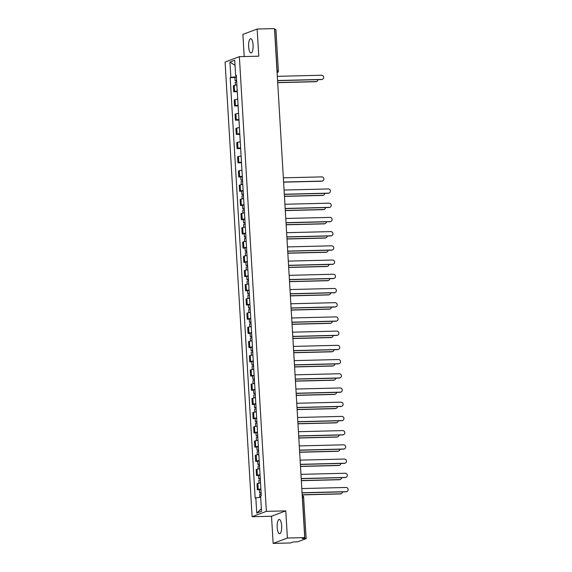 <?xml version="1.0" encoding="UTF-8"?>
<svg xmlns="http://www.w3.org/2000/svg" width="572" height="572" viewBox="0 0 572 572"><rect width="100%" height="100%" fill="white"/><g stroke="black" fill="none" stroke-linecap="round" stroke-linejoin="round"><path stroke-width="0.86" d="M281.653 525.754A7.157 2.259 -91.4 0 0 279.25 519.433A7.157 2.259 -91.4 0 0 277.205 527.427A7.157 2.259 -91.4 0 0 279.608 533.747A7.157 2.259 -91.4 0 0 281.653 525.754M253.089 44.995A7.157 2.259 -91.4 0 0 250.693 38.681A7.157 2.259 -91.4 0 0 248.641 46.675A7.157 2.259 -91.4 0 0 251.044 52.996A7.157 2.259 -91.4 0 0 253.089 44.995M273.137 543.4L287.401 538.03L304.726 537.601L274.488 28.6L257.157 29.029L258.773 56.185L239.361 56.657L225.096 62.033L252.109 516.723L271.521 516.244L273.137 543.4L290.462 542.971L292.986 542.02L297.998 541.698L306.07 538.66L304.897 538.488L302.445 497.211A1.838 0.579 -91.4 0 0 302.259 496.138M257.157 29.029L242.893 34.399L244.208 56.542M287.401 538.03L285.785 510.875L266.373 511.354L239.361 56.657M304.726 537.601L302.202 538.552L304.897 538.488M274.539 29.487L275.918 29.587L278.371 70.871L277.113 70.764L274.66 29.487M236.887 84.999A4.218 0.436 176.6 0 0 234.234 85.435L233.362 85.764L233.719 91.777L234.591 91.448A4.218 0.436 -3.4 0 1 237.244 91.019M237.28 91.692L233.719 91.777M237.73 99.221A4.218 0.436 176.6 0 0 235.078 99.65L234.205 99.978L234.563 105.992L235.435 105.663A4.218 0.436 -3.4 0 1 238.088 105.234M238.131 105.906L234.563 105.992M238.574 113.435A4.218 0.436 176.6 0 0 235.921 113.864L235.049 114.193L235.407 120.206L236.279 119.884A4.218 0.436 -3.4 0 1 238.932 119.448M238.974 120.12L235.407 120.206M239.418 127.649A4.218 0.436 176.6 0 0 236.765 128.085L235.893 128.407L236.25 134.42L237.123 134.098A4.218 0.436 -3.4 0 1 239.775 133.662M239.818 134.334L236.25 134.42M240.261 141.863A4.218 0.436 176.6 0 0 237.609 142.299L236.744 142.621L237.101 148.641L237.966 148.312A4.218 0.436 -3.4 0 1 240.619 147.876M240.662 148.548L237.101 148.641M241.105 156.077A4.218 0.436 176.6 0 0 238.452 156.513L237.587 156.842L237.945 162.856L238.81 162.527A4.218 0.436 -3.4 0 1 241.463 162.09M241.506 162.763L237.945 162.856M241.956 170.292A4.218 0.436 176.6 0 0 239.303 170.728L238.431 171.057L238.789 177.07L239.654 176.741A4.218 0.436 -3.4 0 1 242.313 176.305M240.819 177.02L238.789 177.07M242.8 184.506A4.218 0.436 176.6 0 0 240.147 184.942L239.275 185.271L239.632 191.284L240.505 190.955A4.218 0.436 -3.4 0 1 243.157 190.519M241.663 191.234L239.632 191.284M243.643 198.72A4.218 0.436 176.6 0 0 240.991 199.156L240.118 199.485L240.476 205.498L241.348 205.169A4.218 0.436 -3.4 0 1 244.001 204.733M242.507 205.448L240.476 205.498M244.487 212.934A4.218 0.436 176.6 0 0 241.834 213.37L240.962 213.699L241.32 219.712L242.192 219.383A4.218 0.436 -3.4 0 1 244.845 218.947M243.35 219.662L241.32 219.712M245.331 227.148A4.218 0.436 176.6 0 0 242.678 227.584L241.806 227.913L242.163 233.927L243.036 233.598A4.218 0.436 -3.4 0 1 245.688 233.169M244.194 233.876L242.163 233.927M246.174 241.37A4.218 0.436 176.6 0 0 243.522 241.799L242.65 242.128L243.007 248.141L243.879 247.812A4.218 0.436 -3.4 0 1 246.532 247.383M245.045 248.091L243.007 248.141M247.018 255.584A4.218 0.436 176.6 0 0 244.366 256.013L243.5 256.342L243.851 262.355L244.723 262.033A4.218 0.436 -3.4 0 1 247.376 261.597M245.888 262.305L243.851 262.355M247.862 269.798A4.218 0.436 176.6 0 0 245.209 270.234L244.344 270.556L244.702 276.569L245.567 276.247A4.218 0.436 -3.4 0 1 248.219 275.811M246.732 276.519L244.702 276.569M248.706 284.012A4.218 0.436 176.6 0 0 246.053 284.448L245.188 284.77L245.545 290.79L246.41 290.462A4.218 0.436 -3.4 0 1 249.063 290.025M247.576 290.74L245.545 290.79M249.556 298.226A4.218 0.436 176.6 0 0 246.904 298.663L246.031 298.992L246.389 305.005L247.261 304.676A4.218 0.436 -3.4 0 1 249.914 304.24M248.42 304.955L246.389 305.005M250.4 312.441A4.218 0.436 176.6 0 0 247.748 312.877L246.875 313.206L247.233 319.219L248.105 318.89A4.218 0.436 -3.4 0 1 250.758 318.454M249.263 319.169L247.233 319.219M251.244 326.655A4.218 0.436 176.6 0 0 248.591 327.091L247.719 327.42L248.076 333.433L248.949 333.104A4.218 0.436 -3.4 0 1 251.601 332.668M250.107 333.383L248.076 333.433M252.088 340.869A4.218 0.436 176.6 0 0 249.435 341.305L248.563 341.634L248.92 347.647L249.792 347.318A4.218 0.436 -3.4 0 1 252.445 346.882M250.951 347.597L248.92 347.647M252.931 355.083A4.218 0.436 176.6 0 0 250.279 355.519L249.406 355.848L249.764 361.861L250.636 361.533A4.218 0.436 -3.4 0 1 253.289 361.096M251.794 361.811L249.764 361.861M253.775 369.297A4.218 0.436 176.6 0 0 251.122 369.734L250.25 370.063L250.607 376.076L251.48 375.747A4.218 0.436 -3.4 0 1 254.132 375.311M252.645 376.026L250.607 376.076M254.619 383.512A4.218 0.436 176.6 0 0 251.966 383.948L251.101 384.277L251.458 390.29L252.323 389.961A4.218 0.436 -3.4 0 1 254.976 389.532M253.489 390.24L251.458 390.29M255.462 397.733A4.218 0.436 176.6 0 0 252.81 398.162L251.945 398.491L252.302 404.504L253.167 404.182A4.218 0.436 -3.4 0 1 255.82 403.746M254.333 404.454L252.302 404.504M256.306 411.947A4.218 0.436 176.6 0 0 253.653 412.376L252.788 412.705L253.146 418.718L254.011 418.397A4.218 0.436 -3.4 0 1 256.664 417.96M255.176 418.668L253.146 418.718M257.157 426.161A4.218 0.436 176.6 0 0 254.504 426.598L253.632 426.919L253.989 432.94L254.862 432.611A4.218 0.436 -3.4 0 1 257.514 432.175M256.02 432.89L253.989 432.94M258.001 440.376A4.218 0.436 176.6 0 0 255.348 440.812L254.476 441.141L254.833 447.154L255.705 446.825A4.218 0.436 -3.4 0 1 258.358 446.389M256.864 447.104L254.833 447.154M258.844 454.59A4.218 0.436 176.6 0 0 256.192 455.026L255.319 455.355L255.677 461.368L256.549 461.039A4.218 0.436 -3.4 0 1 259.202 460.603M257.707 461.318L255.677 461.368M259.688 468.804A4.218 0.436 176.6 0 0 257.035 469.24L256.163 469.569L256.521 475.582L257.393 475.253A4.218 0.436 -3.4 0 1 260.046 474.817M258.551 475.532L256.521 475.582M260.532 483.018A4.218 0.436 176.6 0 0 257.879 483.454L257.007 483.783L257.364 489.796L258.237 489.468A4.218 0.436 -3.4 0 1 260.889 489.031M259.395 489.746L257.364 489.796M236.393 76.762L230.845 77.377L229.937 62.069L234.727 60.267L235.643 75.576L236.329 75.676M261.375 508.737L256.735 513.12L261.526 511.318L260.618 496.01L261.29 495.752L236.307 75.318L235.643 75.576M256.735 513.12L255.827 497.812L260.696 497.268M230.845 77.377L230.18 77.628L255.155 498.062L255.827 497.812M252.109 516.723L266.373 511.354M271.521 516.244L285.785 510.875M234.906 77.513L230.18 77.628M229.937 62.069L235.035 65.365M277.57 80.516L321.8 79.429A2.109 1.988 69.4 0 0 322.415 79.308L322.043 79.451A2.109 1.988 -110.6 0 1 321.428 79.565L277.577 80.652M322.415 79.308A2.109 1.988 69.4 0 0 321.55 75.239L277.32 76.326M236.608 80.345L235.092 80.659L236.636 80.795M236.415 77.063L234.899 77.377L235.092 80.659M277.692 82.525L316.087 81.574A2.109 1.988 69.4 0 0 317.968 79.651M236.701 81.896L235.185 82.211L235.364 85.185M316.709 81.46L316.337 81.596A2.109 1.988 -110.6 0 1 315.723 81.717L277.699 82.654M284.327 194.237L328.55 193.15A2.109 1.988 69.4 0 0 329.172 193.029L328.8 193.164A2.109 1.988 -110.6 0 1 328.185 193.286L284.334 194.366M329.172 193.029A2.109 1.988 69.4 0 0 328.307 188.953L284.077 190.047M285.171 208.451L329.4 207.364A2.109 1.988 69.4 0 0 330.015 207.243L329.644 207.386A2.109 1.988 -110.6 0 1 329.029 207.5L285.178 208.587M330.015 207.243A2.109 1.988 69.4 0 0 329.15 203.174L284.92 204.261M286.014 222.665L330.244 221.578A2.109 1.988 69.4 0 0 330.859 221.457L330.487 221.6A2.109 1.988 -110.6 0 1 329.872 221.714L286.021 222.801M330.859 221.457A2.109 1.988 69.4 0 0 329.994 217.389L285.764 218.475M286.858 236.887L331.088 235.793A2.109 1.988 69.4 0 0 331.703 235.671L331.331 235.814A2.109 1.988 -110.6 0 1 330.716 235.936L286.865 237.015M331.703 235.671A2.109 1.988 69.4 0 0 330.838 231.603L286.608 232.69M287.702 251.101L331.932 250.007A2.109 1.988 69.4 0 0 332.546 249.885L332.182 250.028A2.109 1.988 -110.6 0 1 331.56 250.15L287.709 251.23M332.546 249.885A2.109 1.988 69.4 0 0 331.681 245.817L287.451 246.904M288.545 265.315L332.775 264.221A2.109 1.988 69.4 0 0 333.397 264.1L333.026 264.243A2.109 1.988 -110.6 0 1 332.403 264.364L288.56 265.444M333.397 264.1A2.109 1.988 69.4 0 0 332.525 260.031L288.302 261.118M289.396 279.529L333.619 278.435A2.109 1.988 69.4 0 0 334.241 278.314L333.869 278.457A2.109 1.988 -110.6 0 1 333.247 278.578L289.403 279.658M334.241 278.314A2.109 1.988 69.4 0 0 333.369 274.245L289.146 275.339M290.24 293.743L334.463 292.649A2.109 1.988 69.4 0 0 335.085 292.535L334.713 292.671A2.109 1.988 -110.6 0 1 334.091 292.792L290.247 293.872M335.085 292.535A2.109 1.988 69.4 0 0 334.212 288.46L289.99 289.554M291.084 307.958L335.306 306.871A2.109 1.988 69.4 0 0 335.928 306.749L335.557 306.885A2.109 1.988 -110.6 0 1 334.935 307.007L291.091 308.086M335.928 306.749A2.109 1.988 69.4 0 0 335.063 302.674L290.833 303.768M291.927 322.172L336.15 321.085A2.109 1.988 69.4 0 0 336.772 320.963L336.4 321.099A2.109 1.988 -110.6 0 1 335.785 321.221L291.935 322.301M336.772 320.963A2.109 1.988 69.4 0 0 335.907 316.888L291.677 317.982M292.771 336.386L337.001 335.299A2.109 1.988 69.4 0 0 337.616 335.178L337.244 335.314A2.109 1.988 -110.6 0 1 336.629 335.435L292.778 336.515M337.616 335.178A2.109 1.988 69.4 0 0 336.751 331.102L292.521 332.196M293.615 350.6L337.845 349.513A2.109 1.988 69.4 0 0 338.46 349.392L338.088 349.535A2.109 1.988 -110.6 0 1 337.473 349.649L293.622 350.736M338.46 349.392A2.109 1.988 69.4 0 0 337.594 345.324L293.365 346.41M294.458 364.814L338.688 363.728A2.109 1.988 69.4 0 0 339.303 363.606L338.939 363.749A2.109 1.988 -110.6 0 1 338.317 363.863L294.466 364.95M339.303 363.606A2.109 1.988 69.4 0 0 338.438 359.538L294.208 360.625M295.302 379.029L339.532 377.942A2.109 1.988 69.4 0 0 340.154 377.82L339.782 377.963A2.109 1.988 -110.6 0 1 339.16 378.085L295.309 379.164M340.154 377.82A2.109 1.988 69.4 0 0 339.282 373.752L295.059 374.839M242.521 179.851L241.005 180.166L242.549 180.294M242.328 176.569L240.812 176.884L241.005 180.166M283.598 182.025L322 181.081A2.109 1.988 69.4 0 0 323.838 178.607A2.109 1.988 69.4 0 0 321.75 176.891L283.354 177.835M242.614 181.395L241.098 181.71L241.277 184.692M322.622 180.959L322.25 181.102A2.109 1.988 -110.6 0 1 321.628 181.224L283.605 182.161M243.365 194.065L241.849 194.38L243.393 194.509M243.172 190.783L241.656 191.098L241.849 194.38M284.448 196.246L322.844 195.295A2.109 1.988 69.4 0 0 324.724 193.372M243.457 195.61L241.942 195.924L242.12 198.906M323.466 195.174L323.094 195.317A2.109 1.988 -110.6 0 1 322.479 195.438L284.456 196.375M244.208 208.28L242.692 208.594L244.237 208.723M244.015 204.998L242.499 205.312L242.692 208.594M285.292 210.46L323.688 209.509A2.109 1.988 69.4 0 0 325.568 207.586M244.301 209.824L242.785 210.138L242.964 213.12M324.31 209.388L323.938 209.531A2.109 1.988 -110.6 0 1 323.323 209.652L285.299 210.589M245.052 222.494L243.536 222.808L245.081 222.944M244.859 219.212L243.343 219.526L243.536 222.808M286.136 224.674L324.538 223.723A2.109 1.988 69.4 0 0 326.419 221.8M245.145 224.045L243.629 224.36L243.808 227.334M325.153 223.609L324.782 223.745A2.109 1.988 -110.6 0 1 324.167 223.867L286.143 224.803M245.896 236.708L244.387 237.022L245.924 237.158M245.703 233.426L244.187 233.741L244.387 237.022M286.98 238.889L325.382 237.938A2.109 1.988 69.4 0 0 327.263 236.014M245.989 238.259L244.473 238.574L244.652 241.548M325.997 237.823L325.625 237.959A2.109 1.988 -110.6 0 1 325.01 238.081L286.987 239.017M246.746 250.922L245.231 251.237L246.768 251.373M246.546 247.64L245.03 247.955L245.231 251.237M287.823 253.103L326.226 252.159A2.109 1.988 69.4 0 0 328.106 250.236M246.832 252.474L245.324 252.788L245.495 255.763M326.841 252.037L326.476 252.173A2.109 1.988 -110.6 0 1 325.854 252.295L287.83 253.232M247.59 265.136L246.074 265.451L247.612 265.587M247.39 261.854L245.881 262.169L246.074 265.451M288.667 267.317L327.07 266.373A2.109 1.988 69.4 0 0 328.95 264.45M247.683 266.688L246.167 267.002L246.339 269.977M327.692 266.252L327.32 266.388A2.109 1.988 -110.6 0 1 326.698 266.509L288.674 267.446M248.434 279.35L246.918 279.665L248.455 279.801M248.234 276.069L246.725 276.383L246.918 279.665M289.511 281.531L327.913 280.587A2.109 1.988 69.4 0 0 329.794 278.664M248.527 280.902L247.011 281.217L247.19 284.198M328.535 280.466L328.164 280.602A2.109 1.988 -110.6 0 1 327.541 280.723L289.518 281.66M249.278 293.565L247.762 293.879L249.306 294.015M249.085 290.29L247.569 290.605L247.762 293.879M290.354 295.745L328.757 294.802A2.109 1.988 69.4 0 0 330.637 292.878M249.371 295.116L247.855 295.431L248.033 298.412M329.379 294.68L329.007 294.823A2.109 1.988 -110.6 0 1 328.385 294.938L290.361 295.874M250.121 307.779L248.605 308.093L250.15 308.229M249.928 304.504L248.412 304.819L248.605 308.093M291.198 309.96L329.601 309.016A2.109 1.988 69.4 0 0 331.481 307.092M250.214 309.33L248.698 309.645L248.877 312.627M330.223 308.894L329.851 309.037A2.109 1.988 -110.6 0 1 329.229 309.152L291.212 310.095M250.965 322L249.449 322.315L250.994 322.444M250.772 318.718L249.256 319.033L249.449 322.315M292.049 324.174L330.444 323.23A2.109 1.988 69.4 0 0 332.325 321.307M251.058 323.545L249.542 323.859L249.721 326.841M331.066 323.108L330.695 323.252A2.109 1.988 -110.6 0 1 330.08 323.373L292.056 324.31M251.809 336.214L250.293 336.529L251.837 336.658M251.616 332.933L250.1 333.247L250.293 336.529M292.893 338.395L331.295 337.444A2.109 1.988 69.4 0 0 333.169 335.521M251.902 337.759L250.386 338.073L250.565 341.055M331.91 337.323L331.538 337.466A2.109 1.988 -110.6 0 1 330.923 337.587L292.9 338.524M252.652 350.429L251.137 350.743L252.681 350.872M252.459 347.147L250.944 347.461L251.137 350.743M293.736 352.609L332.139 351.658A2.109 1.988 69.4 0 0 334.019 349.735M252.745 351.973L251.23 352.288L251.408 355.269M332.754 351.537L332.382 351.68A2.109 1.988 -110.6 0 1 331.767 351.801L293.743 352.738M253.496 364.643L251.987 364.957L253.525 365.093M253.303 361.361L251.787 361.676L251.987 364.957M294.58 366.824L332.983 365.873A2.109 1.988 69.4 0 0 334.863 363.949M253.589 366.187L252.073 366.509L252.252 369.483M333.598 365.758L333.226 365.894A2.109 1.988 -110.6 0 1 332.611 366.016L294.587 366.952M254.347 378.857L252.831 379.172L254.368 379.308M254.147 375.575L252.631 375.89L252.831 379.172M295.424 381.038L333.826 380.087A2.109 1.988 69.4 0 0 335.707 378.163M254.433 380.409L252.924 380.723L253.096 383.698M334.441 379.972L334.077 380.108A2.109 1.988 -110.6 0 1 333.455 380.23L295.431 381.166M296.146 393.25L340.376 392.156A2.109 1.988 69.4 0 0 340.998 392.034L340.626 392.178A2.109 1.988 -110.6 0 1 340.004 392.299L296.16 393.379M340.998 392.034A2.109 1.988 69.4 0 0 340.125 387.966L295.903 389.053M255.191 393.071L253.675 393.386L255.212 393.522M254.99 389.789L253.482 390.104L253.675 393.386M296.267 395.252L334.67 394.308A2.109 1.988 69.4 0 0 336.55 392.385M255.284 394.623L253.768 394.937L253.939 397.912M335.292 394.187L334.92 394.322A2.109 1.988 -110.6 0 1 334.298 394.444L296.275 395.381M296.997 407.464L341.219 406.37A2.109 1.988 69.4 0 0 341.841 406.249L341.47 406.392A2.109 1.988 -110.6 0 1 340.848 406.513L297.004 407.593M341.841 406.249A2.109 1.988 69.4 0 0 340.969 402.18L296.746 403.267M256.034 407.285L254.519 407.6L256.063 407.736M255.841 404.004L254.325 404.318L254.519 407.6M297.111 409.466L335.514 408.522A2.109 1.988 69.4 0 0 337.394 406.599M256.127 408.837L254.612 409.152L254.79 412.126M336.136 408.401L335.764 408.537A2.109 1.988 -110.6 0 1 335.142 408.658L297.118 409.595M297.84 421.678L342.063 420.584A2.109 1.988 69.4 0 0 342.685 420.463L342.313 420.606A2.109 1.988 -110.6 0 1 341.691 420.727L297.848 421.807M342.685 420.463A2.109 1.988 69.4 0 0 341.813 416.395L297.59 417.488M256.878 421.5L255.362 421.814L256.907 421.95M256.685 418.218L255.169 418.532L255.362 421.814M297.955 423.68L336.357 422.737A2.109 1.988 69.4 0 0 338.238 420.813M256.971 423.051L255.455 423.366L255.634 426.347M336.979 422.615L336.608 422.751A2.109 1.988 -110.6 0 1 335.986 422.872L297.962 423.809M298.684 435.893L342.907 434.799A2.109 1.988 69.4 0 0 343.529 434.684L343.157 434.82A2.109 1.988 -110.6 0 1 342.535 434.942L298.691 436.021M343.529 434.684A2.109 1.988 69.4 0 0 342.664 430.609L298.434 431.703M257.722 435.714L256.206 436.028L257.75 436.164M257.529 432.439L256.013 432.754L256.206 436.028M298.798 437.895L337.201 436.951A2.109 1.988 69.4 0 0 339.082 435.027M257.815 437.265L256.299 437.58L256.478 440.562M337.823 436.829L337.451 436.972A2.109 1.988 -110.6 0 1 336.829 437.087L298.813 438.023M299.528 450.107L343.751 449.013A2.109 1.988 69.4 0 0 344.373 448.898L344.001 449.034A2.109 1.988 -110.6 0 1 343.386 449.156L299.535 450.236M344.373 448.898A2.109 1.988 69.4 0 0 343.507 444.823L299.278 445.917M258.565 449.928L257.05 450.243L258.594 450.378M258.372 446.653L256.857 446.968L257.05 450.243M299.649 452.109L338.045 451.165A2.109 1.988 69.4 0 0 339.925 449.242M258.658 451.48L257.143 451.794L257.321 454.776M338.667 451.043L338.295 451.186A2.109 1.988 -110.6 0 1 337.68 451.301L299.656 452.245M300.372 464.321L344.601 463.234A2.109 1.988 69.4 0 0 345.216 463.113L344.844 463.248A2.109 1.988 -110.6 0 1 344.23 463.37L300.379 464.45M345.216 463.113A2.109 1.988 69.4 0 0 344.351 459.037L300.121 460.131M259.409 464.149L257.893 464.464L259.438 464.593M259.216 460.868L257.7 461.182L257.893 464.464M300.493 466.323L338.896 465.379A2.109 1.988 69.4 0 0 340.769 463.456M259.502 465.694L257.986 466.008L258.165 468.99M339.511 465.258L339.139 465.401A2.109 1.988 -110.6 0 1 338.524 465.522L300.5 466.459M301.215 478.535L345.445 477.448A2.109 1.988 69.4 0 0 346.06 477.327L345.688 477.463A2.109 1.988 -110.6 0 1 345.073 477.584L301.222 478.664M346.06 477.327A2.109 1.988 69.4 0 0 345.195 473.251L300.965 474.345M260.253 478.364L258.737 478.678L260.281 478.807M260.06 475.082L258.544 475.396L258.737 478.678M301.337 480.544L339.739 479.593A2.109 1.988 69.4 0 0 341.62 477.67M260.346 479.908L258.83 480.223L259.009 483.204M340.354 479.472L339.982 479.615A2.109 1.988 -110.6 0 1 339.368 479.736L301.344 480.673M302.059 492.749L346.289 491.663A2.109 1.988 69.4 0 0 346.904 491.541L346.539 491.677A2.109 1.988 -110.6 0 1 345.917 491.798L302.066 492.878M346.904 491.541A2.109 1.988 69.4 0 0 346.039 487.473L301.809 488.559M261.097 492.578L259.588 492.892L261.125 493.021M260.903 489.296L259.388 489.611L259.588 492.892M302.18 494.759L340.583 493.808A2.109 1.988 69.4 0 0 342.464 491.884M261.19 494.122L259.674 494.437L259.852 497.361M341.198 493.686L340.833 493.829A2.109 1.988 -110.6 0 1 340.211 493.951L302.188 494.887M257.393 475.253L257.035 469.24M256.549 461.039L256.192 455.026M255.705 446.825L255.348 440.812M254.862 432.611L254.504 426.598M254.011 418.397L253.653 412.376M253.167 404.182L252.81 398.162M252.323 389.961L251.966 383.948M251.48 375.747L251.122 369.734M250.636 361.533L250.279 355.519M249.792 347.318L249.435 341.305M248.949 333.104L248.591 327.091M248.105 318.89L247.748 312.877M247.261 304.676L246.904 298.663M246.41 290.462L246.053 284.448M245.567 276.247L245.209 270.234M244.723 262.033L244.366 256.013M243.879 247.812L243.522 241.799M243.036 233.598L242.678 227.584M242.192 219.383L241.834 213.37M241.348 205.169L240.991 199.156M240.505 190.955L240.147 184.942M239.654 176.741L239.303 170.728M238.81 162.527L238.452 156.513M237.966 148.312L237.609 142.299M237.123 134.098L236.765 128.085M236.279 119.884L235.921 113.864M235.435 105.663L235.078 99.65M234.591 91.448L234.234 85.435M258.237 489.468L257.879 483.454M277.055 71.922A1.838 0.579 -91.4 0 0 277.113 70.764L276.991 70.764M302.323 497.211L303.711 497.318A1.838 1.838 0 0 0 302.231 495.624M303.618 497.383L306.163 538.595M278.285 70.935L278.371 70.871A1.838 1.838 0 0 1 277.184 72.694A1.838 1.73 -110.6 0 1 277.105 72.723L277.184 72.694M321.8 79.429L321.428 79.565M315.723 81.717L316.087 81.574M328.55 193.15L328.185 193.286M329.4 207.364L329.029 207.5M330.244 221.578L329.872 221.714M331.088 235.793L330.716 235.936M331.932 250.007L331.56 250.15M332.775 264.221L332.403 264.364M333.619 278.435L333.247 278.578M334.463 292.649L334.091 292.792M335.306 306.871L334.935 307.007M336.15 321.085L335.785 321.221M337.001 335.299L336.629 335.435M337.845 349.513L337.473 349.649M338.688 363.728L338.317 363.863M339.532 377.942L339.16 378.085M321.628 181.224L322 181.081M322.479 195.438L322.844 195.295M323.323 209.652L323.688 209.509M324.167 223.867L324.538 223.723M325.01 238.081L325.382 237.938M325.854 252.295L326.226 252.159M326.698 266.509L327.07 266.373M327.541 280.723L327.913 280.587M328.385 294.938L328.757 294.802M329.229 309.152L329.601 309.016M330.08 323.373L330.444 323.23M330.923 337.587L331.295 337.444M331.767 351.801L332.139 351.658M332.611 366.016L332.983 365.873M333.455 380.23L333.826 380.087M340.376 392.156L340.004 392.299M334.298 394.444L334.67 394.308M341.219 406.37L340.848 406.513M335.142 408.658L335.514 408.522M342.063 420.584L341.691 420.727M335.986 422.872L336.357 422.737M342.907 434.799L342.535 434.942M336.829 437.087L337.201 436.951M343.751 449.013L343.386 449.156M337.68 451.301L338.045 451.165M344.601 463.234L344.23 463.37M338.524 465.522L338.896 465.379M345.445 477.448L345.073 477.584M339.368 479.736L339.739 479.593M346.289 491.663L345.917 491.798M340.211 493.951L340.583 493.808"/></g></svg>
